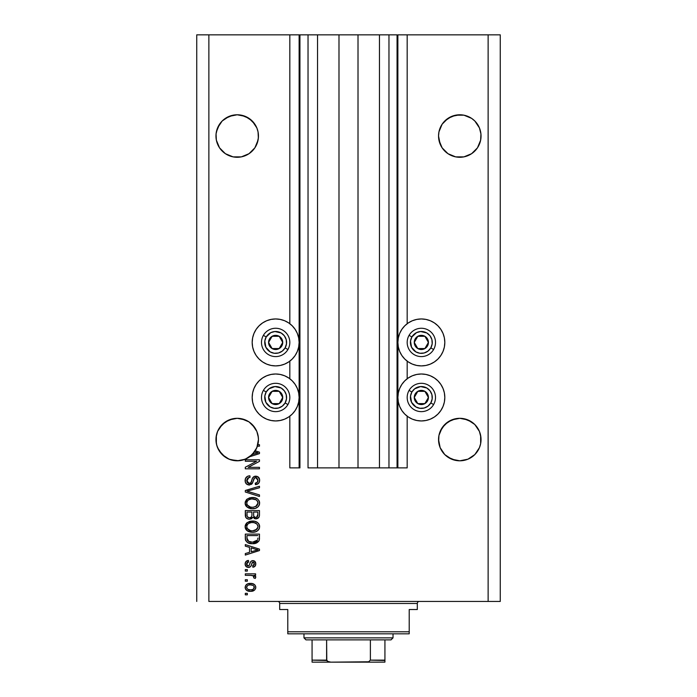<?xml version="1.0" encoding="UTF-8"?>
<svg xmlns="http://www.w3.org/2000/svg" width="697" height="697" viewBox="0 0 697 697"><rect width="100%" height="100%" fill="white"/><g stroke="black" fill="none" stroke-linecap="round" stroke-linejoin="round"><path stroke-width="1.05" d="M397.063 467.887L388.97 467.887L397.063 467.887L397.063 34.85L388.97 34.85L388.97 467.887L379.464 467.887L388.97 467.887L388.97 34.85L379.464 34.85L379.464 467.887L358.014 467.887L379.464 467.887L379.464 34.85L338.986 34.85L358.014 34.85L358.014 467.887L317.536 467.887L338.986 467.887L338.986 34.85L317.536 34.85L317.536 467.887L308.03 467.887L317.536 467.887L317.536 34.85L308.03 34.85L308.03 467.887L308.03 34.85L299.937 34.85L299.937 467.887L289.821 467.887L289.821 416.187L289.821 467.887L299.126 467.887L299.126 34.85L289.821 34.85L289.821 323.713L289.821 34.85L208.873 34.85L208.873 601.441L488.127 601.441L488.127 34.85L397.874 34.85L397.874 467.887L397.063 467.887L397.063 34.85L358.014 34.85L358.014 467.887L338.986 467.887L338.986 34.85L299.937 34.85L299.937 467.887L299.126 467.887L299.126 34.85L299.937 34.85L196.737 34.85L196.737 601.441L196.737 34.85L208.873 34.85L208.873 601.441L500.263 601.441L500.263 34.85L500.263 601.441L488.127 601.441L488.127 34.85L407.179 34.85L407.179 323.713L407.179 34.85L397.874 34.85L397.874 467.887L407.179 467.887L407.179 416.187L407.179 467.887L397.124 467.887M289.821 378.75L289.821 361.151L289.821 378.75M407.179 378.75L407.179 361.151L407.179 378.75M233.025 115.197A21.25 21.25 0 0 0 225.392 118.368L233.059 115.188L237.207 114.778L241.354 115.188L249.012 118.359A21.25 21.25 0 0 0 241.38 115.197M233.059 115.188L229.078 116.399L237.207 114.778L241.354 115.188L249.012 118.359L245.335 116.399L252.227 120.999L256.836 127.9A21.25 21.25 0 0 0 256.836 127.891L258.047 131.881L256.836 127.9L258.047 131.881L258.352 138.111L256.836 144.157L254.875 147.834L249.012 153.697L241.354 156.869L233.059 156.869L225.401 153.697L233.042 156.86A21.25 21.25 0 0 0 233.086 156.869M249.012 118.359L254.875 124.223A21.25 21.25 0 0 0 254.867 124.214M217.577 144.157L216.366 140.175L219.538 147.834A21.25 21.25 0 0 0 219.546 147.851L225.401 153.697A21.25 21.25 0 0 0 225.401 153.697L219.538 147.834L217.577 144.157L216.366 140.175L216.061 133.946L217.577 127.9L216.366 131.881L219.538 124.223L222.177 120.999L229.078 116.399L222.177 120.999L217.577 127.9A21.25 21.25 0 0 0 217.569 127.9M455.62 115.197A21.25 21.25 0 0 0 447.979 118.368L455.646 115.188L451.665 116.399L459.793 114.778L463.941 115.188L471.599 118.359A21.25 21.25 0 0 0 467.922 116.399L471.599 118.359L463.941 115.188L467.922 116.399M479.431 127.9A21.25 21.25 0 0 0 479.423 127.891L480.939 133.946L480.634 140.175L477.462 147.834L474.823 151.049L471.599 153.697L463.941 156.869L455.646 156.869L447.988 153.697L451.63 155.64M442.133 124.214A21.25 21.25 0 0 0 442.125 124.232L440.164 127.9A21.25 21.25 0 0 0 440.164 127.9L438.953 131.881L442.125 124.223L447.988 118.359L444.773 120.999L451.665 116.399L447.988 118.359M447.988 153.697L442.125 147.834L438.953 140.175L438.544 136.028A21.25 21.25 0 0 1 459.793 114.778A21.25 21.25 0 0 1 481.043 136.028L480.634 140.175L477.462 147.834L471.599 153.697L463.941 156.869L455.646 156.869L447.988 153.697L442.125 147.834L440.164 144.157L438.544 136.028L438.953 131.881L442.125 124.223M216.366 140.175L216.366 140.175A21.25 21.25 0 0 0 216.366 140.193L215.957 136.028A21.25 21.25 0 0 1 237.207 114.778A21.25 21.25 0 0 1 258.456 136.028L258.047 140.175L254.875 147.834L249.012 153.697L241.354 156.869L233.059 156.869M216.061 437.481L217.577 431.426L216.366 435.416L217.577 431.426L222.177 424.534L219.538 427.758L225.401 421.894L222.177 424.534L229.078 419.934L225.401 421.894L233.059 418.723L229.078 419.934L237.207 418.313L245.335 419.934L241.354 418.723L249.003 421.885L252.227 424.534L256.836 431.426L258.352 437.481M480.634 435.416L480.634 443.701L479.423 447.692L474.823 454.583L467.922 459.192L459.793 460.804L451.665 459.192L444.773 454.583L440.164 447.692L438.544 439.563A21.25 21.25 0 0 1 459.793 418.313A21.25 21.25 0 0 1 481.043 439.563L480.939 437.481L480.634 443.701L479.423 447.692L474.823 454.583L467.922 459.192L459.793 460.804L451.665 459.192L444.773 454.583L440.164 447.692L438.648 441.645L438.953 435.416L440.164 431.426L438.953 435.416L442.125 427.758L440.164 431.426L444.773 424.534L442.125 427.758L447.988 421.894L444.773 424.534L451.665 419.934L447.988 421.894L455.646 418.723L451.665 419.934L459.793 418.313L467.922 419.934L463.941 418.723L471.599 421.894L467.922 419.934L474.823 424.534L479.423 431.426L480.939 437.481M258.047 435.416L258.456 439.563A21.25 21.25 0 0 1 257.82 444.712L259.467 444.712L259.467 446.185L257.393 446.185A21.25 21.25 0 0 1 255.224 450.82L259.467 452.179L259.467 453.616L249.726 456.727L244.595 459.48L238.905 460.743L230.263 459.645L225.07 457.005L219.093 450.671L216.758 445.331L215.957 439.563A21.25 21.25 0 0 1 237.207 418.313A21.25 21.25 0 0 1 258.456 439.563L256.836 447.692L252.227 454.583L245.335 459.192L237.207 460.804L229.078 459.192L222.177 454.583L217.577 447.692L216.366 443.701L216.366 435.416M416.771 319.409L421.345 318.956A23.471 23.471 0 0 1 444.817 342.427A23.471 23.471 0 0 1 421.345 365.899L416.771 365.455L412.363 364.113L408.303 361.943L404.748 359.025L401.829 355.47L399.66 351.41L398.327 347.01L397.874 342.427L398.327 337.853L399.66 333.445L401.829 329.385L404.748 325.83L408.303 322.911L412.363 320.742L416.771 319.409L421.345 318.956L425.928 319.409L430.328 320.742L434.388 322.911L437.943 325.83L440.861 329.385L443.031 333.445L444.372 337.853L444.817 342.427L444.372 347.01L443.031 351.41L440.861 355.47L437.943 359.025L434.388 361.943L430.328 364.113L425.928 365.455L421.345 365.899A23.471 23.471 0 0 1 397.874 342.427A23.471 23.471 0 0 1 421.345 318.956L424.412 319.156M421.345 373.993A23.471 23.471 0 0 1 444.817 397.473A23.471 23.471 0 0 1 421.345 420.944L416.771 420.491L412.363 419.158L408.303 416.989L404.748 414.07L401.829 410.507L399.66 406.456L398.327 402.047L397.874 397.473L398.327 392.89L399.66 388.49L401.829 384.43L404.748 380.876L408.303 377.957L412.363 375.788L416.771 374.446L421.345 373.993L425.928 374.446L430.328 375.788L434.388 377.957L437.943 380.876L440.861 384.43L443.031 388.49L444.372 392.89L444.817 397.473L444.372 402.047L443.031 406.456L440.861 410.507L437.943 414.07L434.388 416.989L430.328 419.158L425.928 420.491L421.345 420.944A23.471 23.471 0 0 1 397.874 397.473A23.471 23.471 0 0 1 421.345 373.993M271.072 319.409L275.655 318.956A23.471 23.471 0 0 1 299.126 342.427A23.471 23.471 0 0 1 275.655 365.899L271.072 365.455L266.672 364.113L262.612 361.943L259.057 359.025L256.139 355.47L253.969 351.41L252.628 347.01L252.183 342.427L252.628 337.853L253.969 333.445L256.139 329.385L259.057 325.83L262.612 322.911L266.672 320.742L271.072 319.409L275.655 318.956L280.229 319.409L284.637 320.742L288.697 322.911L292.252 325.83L295.171 329.385L297.34 333.445L298.673 337.853L299.126 342.427L298.673 347.01L297.34 351.41L295.171 355.47L292.252 359.025L288.697 361.943L284.637 364.113L280.229 365.455L275.655 365.899A23.471 23.471 0 0 1 252.183 342.427A23.471 23.471 0 0 1 275.655 318.956L278.713 319.156M275.655 373.993A23.471 23.471 0 0 1 299.126 397.473A23.471 23.471 0 0 1 275.655 420.944L271.072 420.491L266.672 419.158L262.612 416.989L259.057 414.07L256.139 410.507L253.969 406.456L252.628 402.047L252.183 397.473L252.628 392.89L253.969 388.49L256.139 384.43L259.057 380.876L262.612 377.957L266.672 375.788L271.072 374.446L275.655 373.993L280.229 374.446L284.637 375.788L288.697 377.957L292.252 380.876L295.171 384.43L297.34 388.49L298.673 392.89L299.126 397.473L298.673 402.047L297.34 406.456L295.171 410.507L292.252 414.07L288.697 416.989L284.637 419.158L280.229 420.491L275.655 420.944A23.471 23.471 0 0 1 252.183 397.473A23.471 23.471 0 0 1 275.655 373.993M438.648 437.481L438.953 435.416M471.599 118.359L474.823 120.999L479.423 127.9L474.823 120.999L471.599 118.359M467.922 155.658L463.941 156.869L471.599 153.697L474.823 151.049L477.462 147.834L480.634 140.193M245.335 155.658L241.354 156.869L249.012 153.697L254.875 147.834L258.047 140.175A21.25 21.25 0 0 1 258.038 140.193M451.665 419.934L459.793 418.313M463.941 418.723L467.922 419.934M471.599 421.894L474.823 424.534L479.423 431.426M229.078 419.934L237.207 418.313M241.354 418.723L245.335 419.934M249.012 421.894L254.875 427.758L256.836 431.426M245.3 461.266L256.574 461.266L245.3 461.266L245.3 459.793L259.467 459.793L259.467 461.362L248.176 467.338L259.467 467.338L259.467 468.811L245.3 468.811L245.3 467.234L256.574 461.266L245.3 467.234L245.3 468.811L259.467 468.811L259.467 467.338L248.176 467.338L259.467 461.362L259.467 459.793L245.3 459.793L245.3 461.266L245.3 459.793L259.467 459.793L259.467 461.362M249.779 484.964L246.825 484.258L245.344 482.228L245.414 478.673L247.513 476.33L249.901 475.798L250.084 477.271L247.679 478.247L246.825 480.006L247.069 482.211L248.411 483.413L250.807 482.812L252.654 477.898L254.309 476.443L257.733 476.643L259.598 479.484L259.389 481.958L258.517 483.404L255.416 484.633L255.233 483.16L257.271 482.376L257.968 479.832L256.696 477.837L254.614 477.881L252.07 483.727L249.238 484.999L252.619 482.812L254.292 478.098L255.729 477.637L257.995 480.329C257.925 482.08 257.001 483.03 255.233 483.16L255.416 484.633C258.108 484.424 259.519 482.969 259.65 480.277C259.554 477.75 258.256 476.382 255.764 476.164C253.551 476.408 252.253 477.68 251.878 479.989C251.739 481.906 250.842 483.091 249.195 483.526L246.773 480.66C246.904 478.595 248.01 477.462 250.084 477.271L249.901 475.798C246.895 475.973 245.3 477.558 245.117 480.538L245.117 480.538C245.196 483.248 246.564 484.737 249.238 484.999L249.509 484.99M248.071 491.455L259.467 494.931L259.467 496.464L245.3 492.004L245.3 490.479L259.467 486.245L259.467 487.761L246.956 491.158L259.467 494.931L259.467 496.464L259.467 494.931L246.956 491.158L259.467 487.761L259.467 486.245L245.3 490.479L245.3 492.004L245.3 490.479L259.467 486.245L259.467 487.761L248.237 490.845M245.117 503.121L246.407 499.749L249.648 497.841L254.797 497.763L257.733 499.13L259.293 501.204L259.493 504.401L258.125 506.754L255.538 508.27L251.695 508.705L248.437 507.965L245.666 505.473L245.117 503.121L247.278 507.285L252.366 508.732C256.487 508.836 258.909 506.963 259.65 503.129C258.892 499.209 256.409 497.336 252.192 497.51L247.339 498.939L245.126 503.426M245.117 526.662L246.407 523.299L249.648 521.382L254.797 521.312L257.733 522.68L259.293 524.754L259.493 527.943L258.125 530.295L255.538 531.82L251.695 532.255L248.437 531.515L245.666 529.023L245.117 526.662L247.278 530.835L252.366 532.273C256.487 532.377 258.909 530.513 259.65 526.671C258.892 522.759 256.409 520.886 252.192 521.051L247.339 522.489L245.126 526.967M245.3 546.134L249.526 547.372L245.3 546.134L245.3 544.601L259.467 549.123L259.467 550.56L245.3 555.082L245.3 553.557L249.526 552.32L249.526 547.372L249.526 552.32L245.3 553.557L245.3 555.082L259.467 550.56L259.467 549.123L245.3 544.601L245.3 546.134L245.3 544.601L259.467 549.123L259.467 550.56L245.3 555.082L245.3 553.557M247.322 594.82L245.3 594.82L245.3 593.347L247.322 593.347L247.322 594.82L247.322 593.347L245.3 593.347L245.3 594.82L245.3 593.347L247.322 593.347L247.322 594.82L245.3 594.82L247.322 594.82M250.554 591.326L246.895 590.525L245.222 588.312L245.579 585.585L247.696 583.842L252.305 583.589L254.771 584.835L255.677 586.447L255.677 588.285L254.788 589.871L253.264 590.882L250.554 591.326C253.516 591.448 255.259 590.132 255.782 587.371C255.25 584.574 253.473 583.258 250.45 583.415C247.435 583.267 245.658 584.583 245.117 587.371L245.117 587.371C245.675 590.202 247.487 591.518 250.554 591.326M247.322 581.211L245.3 581.211L245.3 579.738L247.322 579.738L247.322 581.211L247.322 579.738L245.3 579.738L245.3 581.211L245.3 579.738L247.322 579.738L247.322 581.211L245.3 581.211L247.322 581.211M251.678 575.382L245.3 575.321L245.3 573.849L255.599 573.849L255.599 575.321L253.961 575.321L255.738 576.724L255.233 578.449L253.76 577.9L253.394 575.879L250.641 575.321L252.741 575.583L253.943 576.898L253.76 577.9L255.233 578.449L255.782 577.064L253.961 575.321L255.599 575.321L255.599 573.849L245.3 573.849L245.3 575.321L245.3 573.849L255.599 573.849L255.599 575.321M247.322 571.087L245.3 571.087L245.3 569.615L247.322 569.615L247.322 571.087L247.322 569.615L245.3 569.615L245.3 571.087L245.3 569.615L247.322 569.615L247.322 571.087L245.3 571.087L247.322 571.087M248.751 567.402L246.424 566.818L245.126 564.274L245.788 561.721L248.428 560.423L248.611 561.895L247.13 562.523L246.616 563.62L247.592 565.833L249.117 565.607L250.632 561.773L252.288 560.658L254.597 561.137L255.782 563.873L255.041 566.199L252.845 567.227L252.654 565.755L253.891 565.206L254.3 563.612L253.647 562.244L252.567 562.191L250.685 566.504L248.437 567.41C250.301 567.245 251.356 566.173 251.608 564.195L252.201 562.54L253.055 562.078L254.309 563.925L252.654 565.755L252.845 567.227C254.771 566.957 255.747 565.833 255.782 563.873C255.755 561.887 254.78 560.797 252.845 560.606C250.99 560.963 249.935 562.165 249.692 564.213L249.117 565.607L248.184 565.938L246.59 564.03L248.611 561.895L248.428 560.423C246.329 560.684 245.222 561.86 245.117 563.934L245.117 563.925C245.196 566.095 246.302 567.253 248.437 567.41L248.097 567.402M258.753 541.264L252.462 543.677L247.54 542.571L245.553 540.184L245.3 534.111L259.467 534.111L259.415 539.243L258.761 541.255L256.383 543.024L252.462 543.677C255.477 543.913 257.724 542.806 259.206 540.358L259.467 534.111L245.3 534.111L245.3 538.293L245.3 534.111L259.467 534.111M245.3 514.926C245.318 517.671 246.703 519.099 249.456 519.213L246.999 518.603L245.797 517.409L245.3 510.57L259.467 510.57L259.38 516.076L258.587 517.732L255.459 518.821L252.933 517.261L251.512 518.777L249.456 519.213L252.933 517.261L255.904 518.847C258.265 518.638 259.45 517.34 259.467 514.961L259.467 510.57L245.3 510.57L245.3 514.926L245.3 510.57L259.467 510.57L259.467 514.961M500.263 34.85L488.127 34.85L500.263 34.85M271.072 420.491L266.672 419.158M262.612 416.989L259.057 414.07L256.139 410.507M253.969 406.456L252.628 402.047M252.628 392.89L253.969 388.49M256.139 384.43L259.057 380.876L262.612 377.957M266.672 375.788L271.072 374.446M280.229 374.446L284.637 375.788M284.637 419.158L280.229 420.491M271.072 365.455L266.672 364.113L262.612 361.943L259.057 359.025L256.139 355.47M252.628 337.853L253.969 333.445M288.697 361.943L284.637 364.113L280.229 365.455M425.928 374.446L430.328 375.788M434.388 377.957L437.943 380.876L440.861 384.43M443.031 388.49L444.372 392.89M444.372 402.047L443.031 406.456M440.861 410.507L437.943 414.07L434.388 416.989M430.328 419.158L425.928 420.491M416.771 420.491L412.363 419.158M412.363 375.788L416.771 374.446M443.031 333.445L444.372 337.853M440.861 355.47L437.943 359.025L434.388 361.943L430.328 364.113L425.928 365.455M416.771 365.455L412.363 364.113L408.303 361.943M246.146 584.835L246.86 584.252M248.611 583.581L249.979 583.424M253.028 583.772L253.49 583.955M254.056 584.26L255.25 585.445M255.599 586.168L255.755 586.883M255.773 587.135L255.773 587.606M255.764 587.832L255.52 588.756M255.677 588.285L254.797 589.854M254.78 589.88L251.016 591.317M246.912 590.525L246.172 589.95M245.579 589.183L246.154 589.932M245.126 587.615L245.126 587.135M248.21 591.065L248.672 591.161M251.478 591.283L252.384 591.152M253.969 586.221L252.933 585.349L250.458 584.888C252.497 584.713 253.786 585.532 254.309 587.336C253.821 589.183 252.532 590.028 250.458 589.854L252.558 589.549M247.966 589.392L250.458 589.854C248.411 590.028 247.121 589.209 246.59 587.405L247.435 589.043M248.803 585.053L249.814 584.905M253.603 588.921L254.178 586.613M252.366 589.618L253.429 589.07M252.967 589.374L254.1 588.268M247.435 585.689L246.59 587.405C247.087 585.55 248.376 584.713 250.458 584.888L251.094 584.905M247.932 585.367L247.479 585.663M253.961 575.321L254.466 575.556M254.361 575.504L254.963 575.827M255.146 575.94L255.599 576.419M253.76 577.9L253.943 576.898L253.76 577.9L255.233 578.449L255.773 577.247M253.847 576.436L253.394 575.879M252.967 575.652L251.722 575.391M245.3 575.321L250.641 575.321M247.121 560.763L247.757 560.554M248.428 560.423L248.611 561.895L247.81 562.087M247.444 562.27L246.877 562.845M246.625 563.533L246.633 564.596M249.177 565.528L248.184 565.938L249.23 565.45M249.117 565.607L249.692 564.213L249.021 565.685M249.875 563.612L250.04 563.115M251.425 560.989L252.845 560.606L251.425 560.989L250.328 562.357M254.065 560.832L254.588 561.137M255.607 565.119L255.381 565.676M255.05 566.199L254.605 566.626M254.048 566.931L253.464 567.114M252.845 567.227L252.654 565.755L253.325 565.589M253.891 565.206L254.222 564.605L253.891 565.206M254.231 564.57L254.3 563.612M253.882 562.444L253.055 562.078L252.105 562.732M252.802 562.104L251.608 564.195L252.201 562.54L253.211 562.087M251.774 563.646L251.425 564.788M251.417 564.805L251.094 565.711M249.064 567.367L249.665 567.219M246.424 566.818L245.658 566.016M245.579 565.877L245.161 564.605M246.45 561.111L246.006 561.477M245.989 566.434L246.738 567.009M251.756 563.716L251.905 563.237M248.184 565.938L247.156 565.563L246.616 564.448M255.076 550.647L251.181 551.832L257.986 549.846L255.076 550.647L257.986 549.846L255.311 549.184L257.986 549.846L257.149 550.046M251.181 547.851L255.311 549.184L251.181 547.851L251.181 551.832L251.181 547.851M259.415 539.243L259.467 538.11M259.406 539.365L259.345 539.8M245.3 538.293C245.875 542.135 248.263 543.939 252.462 543.677M251.713 543.66L251.225 543.634M250.676 543.573L251.181 543.625M248.916 543.181L248.463 543.015M247.731 542.675L249.918 543.451M245.78 540.776L245.571 540.236M245.553 540.184L245.405 539.556M245.388 539.469L245.327 538.938M257.759 539.086L257.812 538.075M257.141 540.68L257.524 540.079L252.48 542.205L255.329 541.83L257.141 540.68L254.98 541.935M248.132 541.168L252.48 542.205L249.848 541.909M248.768 541.534L246.956 538.11L247.034 539.217L246.956 535.584L257.812 535.584L246.956 535.584L246.956 538.11M247.069 539.4L247.226 539.983M250.284 542.013L250.833 542.1M247.348 540.271L248.28 541.273M249.021 521.591L250.911 521.129M251.547 521.077L252.854 521.068M253.534 521.112L254.806 521.312M257.263 522.323L257.742 522.68M259.005 524.17L258.509 523.447M259.493 525.381L259.606 526M259.493 527.943L259.301 528.544M257.681 530.687L256.94 531.184M255.529 531.82L255.093 531.95M254.902 532.003L254.292 532.125M253.638 532.212L253.02 532.255M252.366 532.273L251.687 532.255M251.025 532.203L249.692 531.959M248.846 531.689L248.08 531.341M246.355 529.999L245.675 529.032M245.658 528.997L245.248 527.899M245.239 527.847L245.161 527.402M245.161 525.965L245.239 525.477M245.144 526.052L245.684 524.301M245.692 524.275L247.339 522.489M246.851 522.872L246.407 523.299M246.372 530.016L246.808 530.443L246.372 530.016M247.278 530.835L247.844 531.201M258.587 529.781L259.014 529.136M256.923 524.022L254.178 522.689L252.175 522.523C255.442 522.297 257.385 523.682 257.995 526.688L257.332 528.779M257.951 527.246L255.616 530.19L254.039 530.661L256.993 529.206M253.229 530.774L252.41 530.8C249.247 530.966 247.365 529.581 246.773 526.653L247.043 528.082M246.886 527.629L247.269 528.526L250.458 530.626L248.629 529.92L250.502 530.635M249.378 530.304L247.269 528.526M248.559 523.447L251.225 522.567L249.108 523.133M257.96 526.183L256.871 523.97M256.975 529.223L252.819 530.792M251.425 530.765L250.458 530.626M248.541 523.464L247.243 524.832L246.773 526.653C247.322 523.813 249.125 522.436 252.175 522.523L250.641 522.654M259.458 515.353L259.38 516.076M259.023 517.139L256.653 518.777M255.076 518.76L254.213 518.455M248.602 519.152L247.783 518.96M247.644 518.908L245.806 517.427M245.658 517.113L245.431 516.381M245.797 517.409L246.32 518.089M251.922 514.752L251.922 514.752C252.044 516.59 251.216 517.583 249.448 517.74C251.216 517.583 252.044 516.59 251.922 514.752L251.922 512.042L251.922 514.752M251.878 515.588L251.922 515.031M247.888 517.348L249.448 517.74L247.322 516.765M257.768 515.501L257.812 514.447C258.029 516.207 257.315 517.183 255.668 517.374L257.149 516.913L257.733 515.763M255.032 517.313L253.708 516.085L253.577 512.042L257.812 512.042L257.812 514.447L257.812 512.042L253.577 512.042L253.708 516.085L254.936 517.287M256.653 517.2L257.812 514.447M253.987 516.643L255.355 517.357M246.956 512.042L251.922 512.042L246.956 512.042L247.13 516.39L246.956 512.042M247.208 516.547L248.054 517.444L249.726 517.732L251.033 517.279L251.791 516.137M247.008 515.867L246.956 514.961M253.577 514.639L253.83 516.381M255.668 517.374L256.191 517.331M249.09 498.024L251.556 497.527M253.534 497.571L254.771 497.763M256.052 498.137L257.742 499.139M259.005 500.62L259.284 501.195L259.005 500.62M259.493 501.84L259.606 502.459M259.493 504.393L259.301 504.994M251.033 508.662L249.918 508.47M246.416 506.519L245.675 505.482M245.658 505.447L245.248 504.349M245.239 504.306L245.161 503.835M245.161 502.398L245.239 501.927M245.248 501.892L246.416 499.74M252.192 497.51L251.547 497.527M247.339 498.939L246.851 499.322M251.025 508.653L251.695 508.705M258.073 506.806L259.014 505.586M257.315 505.264L257.995 503.138L257.202 500.794L256.069 499.801L252.175 498.982C255.442 498.747 257.385 500.141 257.995 503.138L255.616 506.641L256.566 506.066L253.229 507.224M250.458 507.076L252.41 507.259C249.247 507.416 247.365 506.031 246.773 503.103L247.269 504.985L250.502 507.085M249.378 506.763L247.269 504.985M248.559 499.897L247.243 501.282L246.773 503.103C247.322 500.263 249.125 498.886 252.175 498.982L250.641 499.104M248.541 499.915L251.225 499.026L249.108 499.583M246.886 504.079L247.043 504.532M245.3 492.004L259.467 496.464L245.3 492.004M246.956 491.158L247.592 491.002M245.187 479.58L245.414 478.665M246.407 477.114L247.026 476.617M247.496 476.339L248.489 475.981M249.901 475.798L250.084 477.271L249.43 477.367M248.785 477.532L246.799 481.191M246.982 482.002L247.217 482.481M248.167 483.317L248.698 483.483M249.796 483.457L250.345 483.221M251.878 479.989L251.347 481.732M253.656 476.8L254.3 476.443M254.562 476.347L255.032 476.234M259.101 477.994L259.362 478.543M259.415 478.7L259.589 479.475M259.589 481.122L258.509 483.404M255.843 484.607L255.233 483.16L256.322 482.943M256.444 482.899L257.838 481.427M257.663 481.845L257.968 479.832M256.235 477.689L256.949 477.976M255.982 477.654L255.346 477.663M254.614 477.881L255.729 477.637L254.187 478.212M253.795 478.917L253.577 479.545M253.542 479.632L253.699 479.17M253.229 480.852L253.351 480.355M252.619 482.812L252.375 483.291M252.044 483.77L251.303 484.432M248.376 484.92L246.233 483.753M246.172 483.692L245.553 482.751M247.069 476.582L246.433 477.096M245.936 477.672L245.64 478.151M246.991 479.362L247.278 478.769M247.679 478.247L248.193 477.82M259.467 467.338L259.467 468.811L245.3 468.811L245.3 467.234M259.467 452.179L259.467 453.616L259.467 452.179L255.224 450.82A21.25 21.25 0 0 1 254.457 451.961L257.986 452.893L257.149 453.102M256.522 453.277L252.253 454.557A21.25 21.25 0 0 1 249.726 456.727L259.467 453.616M256.635 452.614L254.457 451.961A21.25 21.25 0 0 1 252.253 454.557L255.076 453.703M255.703 453.512L256.513 453.277M259.467 444.712L257.82 444.712A21.25 21.25 0 0 1 257.393 446.185L259.467 446.185L259.467 444.712L259.467 446.185M248.568 589.618L250.781 589.845M254.222 587.972L254.292 587.013M247.94 585.367L247.4 585.724M246.965 586.194L246.677 586.769M246.607 587.083L246.607 587.728M251.155 542.144L252.035 542.205M252.48 542.205L253.203 542.188M255.329 541.83L255.999 541.552M257.873 525.686L257.716 525.207M253.177 522.558L251.225 522.567M247.034 525.259L246.886 525.712M246.773 526.653L246.799 527.141M257.951 503.696L257.96 502.633M257.873 502.136L257.716 501.657M253.177 499.017L251.225 499.026M247.243 501.282L246.886 502.162M246.773 503.103L246.799 503.6M251.425 507.216L252.819 507.25M257.106 453.111L257.986 452.893L257.315 452.762M249.726 456.727L254.875 451.36L257.393 446.185A21.25 21.25 0 0 1 215.957 439.563L216.061 441.645M459.793 114.778L463.941 115.188L455.646 115.188M480.634 131.881L480.939 133.946M438.648 133.946L438.953 131.881M258.352 138.111L258.456 136.028A21.25 21.25 0 0 1 237.207 157.278A21.25 21.25 0 0 1 215.957 136.028L216.061 138.111M258.047 131.881L258.352 133.946M254.875 124.223L256.836 127.9M237.207 114.778L245.335 116.399M217.577 127.9L222.177 120.999L229.078 116.399M216.061 133.946L216.366 131.881M216.366 443.701A21.25 21.25 0 0 0 216.366 443.719L217.569 447.683A21.25 21.25 0 0 0 217.577 447.701L217.569 447.683M222.177 454.583L222.169 454.575A21.25 21.25 0 0 0 229.078 459.192L233.059 460.395A21.25 21.25 0 0 0 233.077 460.403M227.475 458.452L225.401 457.223M241.789 460.308L247.165 458.33M257.507 445.819L258.038 443.719A21.25 21.25 0 0 0 258.047 443.701L258.038 443.71M258.352 441.645L258.448 439.755M258.456 439.563A21.25 21.25 0 0 1 257.393 446.185M247.322 458.243L249.639 456.788M244.656 459.462L245.335 459.192A21.25 21.25 0 0 0 252.236 454.575M444.773 454.583L444.764 454.575A21.25 21.25 0 0 0 451.665 459.192L447.988 457.223L455.646 460.395M463.941 460.395L467.922 459.192L474.823 454.583L479.423 447.692L480.634 443.701A21.25 21.25 0 0 1 480.634 443.71M480.939 441.645L481.043 439.563A21.25 21.25 0 0 1 459.793 460.804A21.25 21.25 0 0 1 438.544 439.563L438.648 441.645M447.988 457.223L451.665 459.192L447.988 457.223M438.962 443.719A21.25 21.25 0 0 1 438.953 443.701L440.164 447.692A21.25 21.25 0 0 0 440.173 447.701M467.922 459.192A21.25 21.25 0 0 0 474.831 454.575M229.078 459.192L227.675 458.548M225.401 153.697L229.078 155.658M480.939 138.111L481.043 136.028A21.25 21.25 0 0 1 459.793 157.278A21.25 21.25 0 0 1 438.544 136.028L438.648 138.111M438.953 140.175L440.164 144.157M281.849 343.961L282.738 342.427A7.083 7.083 0 0 1 281.788 345.973L280.961 345.494L281.849 343.961L280.961 345.494L281.788 345.973L282.494 344.266L282.494 340.598L280.664 337.418L279.192 336.294L275.655 335.344L273.816 335.588L270.645 337.418L269.521 338.89L268.572 342.427L268.815 344.266L269.521 345.973L272.109 348.561L275.655 349.511L277.484 349.267L280.664 347.437L281.788 345.973A7.083 7.083 0 0 1 268.572 342.427A7.083 7.083 0 0 1 279.192 336.294L272.109 336.294L268.572 342.427L272.109 348.561L279.192 348.561L280.961 345.494L279.192 348.561L272.109 348.561L268.572 342.427L272.109 336.294L279.192 336.294A7.083 7.083 0 0 1 282.738 342.427L279.192 336.294L282.738 342.427L281.849 343.961M266.193 336.965A10.925 10.925 0 0 1 281.118 332.966A10.925 10.925 0 0 1 285.117 347.89L287.922 349.511A14.167 14.167 0 0 0 282.738 330.16A14.167 14.167 0 0 0 263.388 335.344L266.193 336.965L270.819 332.626L274.94 331.528L281.118 332.966L284.324 335.78L286.206 339.605L286.484 343.856L285.117 347.89L282.302 351.096L278.478 352.987L274.226 353.266L270.192 351.889L265.853 347.263L264.816 341.007L266.193 336.965L263.388 335.344A14.167 14.167 0 0 1 282.738 330.16A14.167 14.167 0 0 1 287.922 349.511A14.167 14.167 0 0 1 268.572 354.695A14.167 14.167 0 0 1 263.388 335.344A14.167 14.167 0 0 0 268.572 354.695A14.167 14.167 0 0 0 287.922 349.511L285.117 347.89A10.925 10.925 0 0 1 270.192 351.889A10.925 10.925 0 0 1 266.193 336.965M427.549 343.961L428.428 342.427A7.083 7.083 0 0 1 427.479 345.973L426.66 345.494L427.549 343.961L426.66 345.494L427.479 345.973L428.185 344.266L428.185 340.598L426.355 337.418L424.891 336.294L421.345 335.344L419.516 335.588L416.336 337.418L415.212 338.89L414.262 342.427L414.506 344.266L416.336 347.437L417.808 348.561L421.345 349.511L423.184 349.267L424.891 348.561L427.479 345.973A7.083 7.083 0 0 1 414.262 342.427A7.083 7.083 0 0 1 424.891 336.294L417.808 336.294L414.262 342.427L417.808 348.561L424.891 348.561L426.66 345.494L424.891 348.561L417.808 348.561L414.262 342.427L417.808 336.294L424.891 336.294A7.083 7.083 0 0 1 428.428 342.427L424.891 336.294L428.428 342.427L427.549 343.961M411.883 336.965A10.925 10.925 0 0 1 426.808 332.966A10.925 10.925 0 0 1 430.807 347.89L433.612 349.511A14.167 14.167 0 0 0 428.428 330.16A14.167 14.167 0 0 0 409.078 335.344L411.883 336.965L416.518 332.626L420.631 331.528L426.808 332.966L430.014 335.78L431.905 339.605L432.184 343.856L430.807 347.89L428.002 351.096L424.177 352.987L419.925 353.266L415.882 351.889L411.544 347.263L410.516 341.007L411.883 336.965L409.078 335.344A14.167 14.167 0 0 1 428.428 330.16A14.167 14.167 0 0 1 433.612 349.511A14.167 14.167 0 0 1 414.262 354.695A14.167 14.167 0 0 1 409.078 335.344A14.167 14.167 0 0 0 414.262 354.695A14.167 14.167 0 0 0 433.612 349.511L430.807 347.89A10.925 10.925 0 0 1 415.882 351.889A10.925 10.925 0 0 1 411.883 336.965M427.549 399.006L428.428 397.473A7.083 7.083 0 0 1 427.479 401.01L426.66 400.54L427.549 399.006L426.66 400.54L427.479 401.01L428.185 399.303L428.185 395.635L427.479 393.927L424.891 391.339L423.184 390.625L419.516 390.625L416.336 392.463L415.212 393.927L414.262 397.473L414.506 399.303L415.212 401.01L417.808 403.607L421.345 404.556L423.184 404.312L424.891 403.607L427.479 401.01A7.083 7.083 0 0 1 414.262 397.473A7.083 7.083 0 0 1 424.891 391.339L417.808 391.339L414.262 397.473L417.808 403.607L424.891 403.607L426.66 400.54L424.891 403.607L417.808 403.607L414.262 397.473L417.808 391.339L424.891 391.339A7.083 7.083 0 0 1 428.428 397.473L424.891 391.339L428.428 397.473L427.549 399.006M411.883 392.01A10.925 10.925 0 0 1 426.808 388.002A10.925 10.925 0 0 1 430.807 402.936L433.612 404.556A14.167 14.167 0 0 0 428.428 385.206A14.167 14.167 0 0 0 409.078 390.39L411.883 392.01L414.698 388.804L420.631 386.565L426.808 388.002L430.014 390.817L431.905 394.641L432.184 398.893L430.807 402.936L428.002 406.142L424.177 408.024L419.925 408.303L415.882 406.935L411.544 402.3L410.516 396.044L411.883 392.01L409.078 390.39A14.167 14.167 0 0 1 428.428 385.206A14.167 14.167 0 0 1 433.612 404.556A14.167 14.167 0 0 1 414.262 409.74A14.167 14.167 0 0 1 409.078 390.39A14.167 14.167 0 0 0 414.262 409.74A14.167 14.167 0 0 0 433.612 404.556L430.807 402.936A10.925 10.925 0 0 1 415.882 406.935A10.925 10.925 0 0 1 411.883 392.01M281.849 399.006L282.738 397.473A7.083 7.083 0 0 1 281.788 401.01L280.961 400.54L281.849 399.006L280.961 400.54L281.788 401.01L282.494 399.303L282.494 395.635L280.664 392.463L279.192 391.339L277.484 390.625L273.816 390.625L270.645 392.463L269.521 393.927L268.572 397.473L268.815 399.303L269.521 401.01L272.109 403.607L275.655 404.556L277.484 404.312L279.192 403.607L281.788 401.01A7.083 7.083 0 0 1 268.572 397.473A7.083 7.083 0 0 1 279.192 391.339L272.109 391.339L269.46 395.922L268.572 397.473L272.109 403.607L279.192 403.607L280.961 400.54L279.192 403.607L272.109 403.607L268.572 397.473L269.46 395.922L272.109 391.339L279.192 391.339A7.083 7.083 0 0 1 282.738 397.473L279.192 391.339L282.738 397.473L281.849 399.006M266.193 392.01A10.925 10.925 0 0 1 281.118 388.002A10.925 10.925 0 0 1 285.117 402.936L287.922 404.556A14.167 14.167 0 0 0 282.738 385.206A14.167 14.167 0 0 0 263.388 390.39L266.193 392.01L268.998 388.804L274.94 386.565L281.118 388.002L284.324 390.817L286.206 394.641L286.484 398.893L285.117 402.936L282.302 406.142L278.478 408.024L274.226 408.303L270.192 406.935L265.853 402.3L264.816 396.044L266.193 392.01L263.388 390.39A14.167 14.167 0 0 1 282.738 385.206A14.167 14.167 0 0 1 287.922 404.556A14.167 14.167 0 0 1 268.572 409.74A14.167 14.167 0 0 1 263.388 390.39A14.167 14.167 0 0 0 268.572 409.74A14.167 14.167 0 0 0 287.922 404.556L285.117 402.936A10.925 10.925 0 0 1 270.192 406.935A10.925 10.925 0 0 1 266.193 392.01M277.676 601.441A2.021 2.021 0 0 1 279.697 603.471L279.697 609.535L287.791 609.535L287.791 631.796L409.209 631.796L409.209 609.535L417.303 609.535L417.303 603.471A2.021 2.021 0 0 1 419.324 601.441A2.021 2.021 0 0 0 417.303 603.471L279.697 603.471A2.021 2.021 0 0 0 277.676 601.441M416.789 609.535L409.209 609.535L409.209 633.817L287.791 633.817L409.209 633.817L409.209 631.796L287.791 631.796L287.791 609.535L279.697 609.535L279.697 603.471L417.303 603.471L417.303 609.535L416.789 609.535L417.303 609.535M287.791 631.796L287.791 633.817L287.791 631.796M279.697 609.535L280.211 609.535M384.927 660.495L370.386 660.129L370.386 639.89L390.991 639.89L393.021 637.868L303.979 637.868L306.009 639.89L370.386 639.89L306.009 639.89L303.979 637.868L393.021 637.868L393.021 633.817L393.021 637.868L390.991 639.89L370.386 639.89L370.386 660.129L368.635 661.793L330.857 662.15L327.407 661.34M303.979 633.817L303.979 637.868L303.979 633.817M384.927 660.129L384.927 662.133L366.143 662.15L368.635 661.793L370.386 660.129L384.927 660.129L384.927 639.89L384.927 662.133L312.073 662.15L330.857 662.15L328.357 661.793L326.614 660.129L326.614 639.89L326.797 660.739L326.614 660.129L312.073 660.129L312.073 662.072M326.675 660.495L312.073 660.129L312.073 660.739M312.073 639.89L312.073 660.129L312.073 639.89"/></g></svg>
